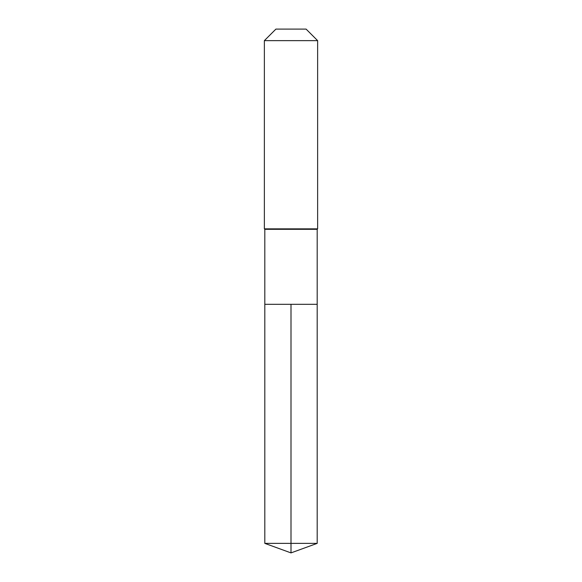 <?xml version="1.0" encoding="UTF-8"?>
<svg xmlns="http://www.w3.org/2000/svg" width="582" height="582" viewBox="0 0 582 582"><rect width="100%" height="100%" fill="white"/><g stroke="black" fill="none" stroke-linecap="round" stroke-linejoin="round"><path stroke-width="0.87" d="M264.81 304.321L264.81 229.301L317.19 229.301L317.19 304.321L264.81 304.321L291 304.321L291 543.37L291 304.321L317.19 304.321L317.19 543.37L264.81 543.37L264.81 304.321L264.81 543.37L291 552.9L291 543.37L291 552.9L264.81 543.37M317.19 229.301L317.634 228.857L264.366 228.857L264.81 229.301M317.634 40.638L306.096 29.1L275.904 29.1L264.366 40.638L317.634 40.638L317.634 228.857M264.366 40.638L264.366 228.857M291 552.9L317.19 543.37"/></g></svg>
